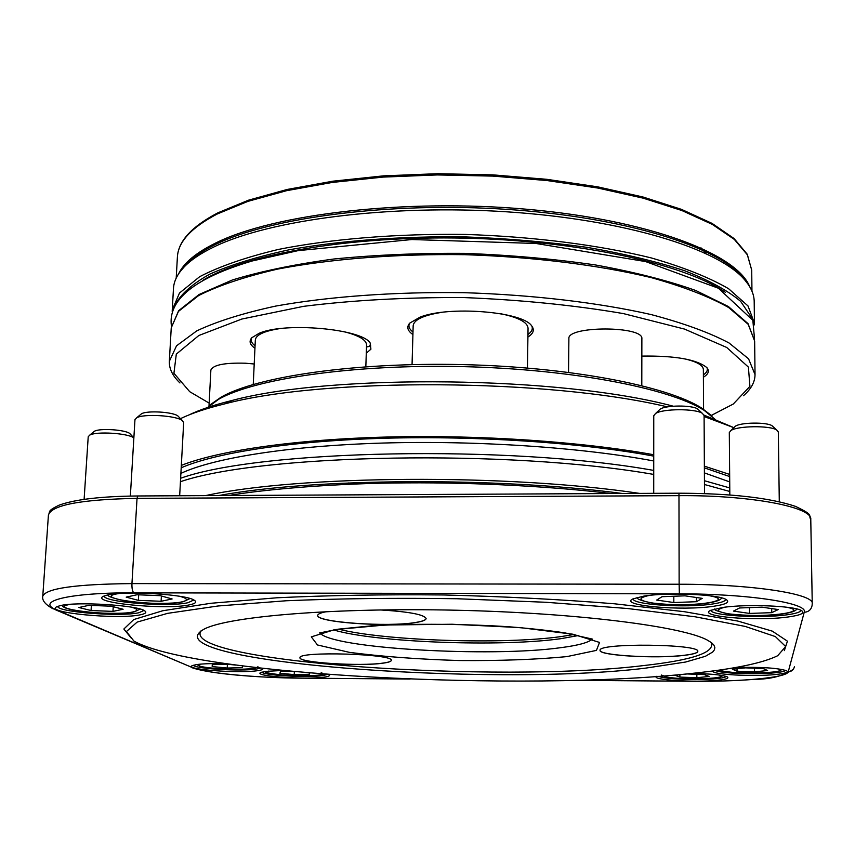 <?xml version="1.0" encoding="UTF-8"?>
<svg xmlns="http://www.w3.org/2000/svg" width="855" height="855" viewBox="0 0 855 855"><rect width="100%" height="100%" fill="white"/><g stroke="black" fill="none" stroke-linecap="round" stroke-linejoin="round"><path stroke-width="1.28" d="M641.848 356.097C675.365 355.616 697.06 359.485 706.935 367.682C709.618 370.963 708.442 374.137 703.398 377.205M707.021 367.789C707.961 370.236 706.743 372.598 703.387 374.875M254.94 348.252C249.788 344.693 248.752 341.177 251.851 337.704L259.097 333.322C284.405 321.833 361.847 328.801 370.194 343.015L370.91 349.182L366.293 353.201M255.057 345.815C251.616 343.176 250.494 340.536 251.68 337.896M370.343 343.218L370.461 346.232L366.506 346.97M412.912 334.551C407.472 330.8 406.403 327.005 409.695 323.158L419.891 317.226C448.234 305.63 522.512 311.487 531.618 325.787C534.749 329.774 533.509 333.525 527.909 337.03M412.986 332.007C409.342 329.207 408.166 326.354 409.449 323.447M531.863 326.086C533.018 329.047 531.714 331.847 527.952 334.487M683.69 358.651C696.472 361.494 703.024 365.085 703.355 369.424L703.569 409.812M253.251 384.429L255.335 339.959C255.976 334.936 263.853 331.206 278.933 328.748M344.116 331.708C358.865 335.502 366.346 339.905 366.571 344.939L365.833 366.742M412.057 364.604L413.168 325.723C413.884 319.877 423.043 315.474 440.635 312.524M501.169 313.828C518.622 317.536 527.578 322.324 528.048 328.192L527.439 368.024M735.578 667.499C760.907 666.889 777.89 667.969 786.525 670.737C788.855 672.244 785.264 673.494 775.752 674.499C753.426 676.925 710.067 674.499 712.995 670.929M691.738 673.43C710.473 673.74 722.304 674.884 727.242 676.861C729.347 678.229 726.109 679.362 717.548 680.259C694.762 682.76 648.827 679.736 656.961 676.198M328.577 674.435L328.961 674.627C330.564 675.653 328.865 676.508 323.863 677.181C305.321 679.928 252.129 676.038 260.839 672.49L265.36 671.421L282.417 670.459M262.656 668.364C263.564 669.283 261.908 670.053 257.686 670.662C239.379 673.633 183.034 669.369 192.332 665.617L196.308 664.624C203.095 663.672 213.002 663.373 226.019 663.726M60.245 605.639C76.255 601.428 137.228 605.169 144.527 610.727C147.081 612.319 145.735 613.666 140.519 614.756C118.749 619.854 42.237 612.565 57.167 606.59L60.245 605.639M107.345 595.037C124.531 590.548 186.24 594.289 194.213 600.199C197.131 602.027 195.613 603.566 189.639 604.816C166.062 610.31 87.809 602.625 103.829 596.127L107.345 595.037M643.836 596.117C667.221 592.194 717.815 594.268 726.013 599.441C730.309 602.102 726.258 604.367 713.829 606.238C682.034 611.197 618.133 605.586 632.924 598.906L643.836 596.117M722.496 607.488C745.902 603.919 793.761 605.757 801.327 610.481C805.431 613.024 801.017 615.183 788.107 616.979C756.675 621.457 696.964 616.551 710.484 610.406L722.496 607.488M784.345 650.612L787.423 641.175L772.311 631.14L737.865 621.083L684.46 611.71L614.382 603.78C560.624 599.43 503.702 596.491 443.595 594.962C383.831 594.375 328.202 595.326 276.731 597.795L210.993 603.267L162.76 610.748L133.754 619.554L123.857 629.024L131.606 638.546M333.621 629.921C374.8 642.479 501.169 647.182 560.827 638.685L578.739 635.489M338.473 629.152C384.643 640.887 503.99 644.734 561.479 636.526L573.929 634.495M732.938 427.254L704.028 415.113M673.259 406.2C561.265 376.147 332.884 373.411 232.271 400.418C214.381 404.821 199.963 409.652 189.03 414.91M733.868 427.682L704.092 416.513M667.466 406.884C548.45 378.466 324.312 377.365 224.705 403.881C206.376 408.369 191.627 413.296 180.469 418.651M729.657 474.429L704.36 466.146M653.744 454.742C582.159 441.693 480.296 434.693 387.636 437.012C294.964 439.385 218.474 450.638 181.324 465.387M729.764 487.927L704.445 480.734M653.733 470.421C508.415 444.386 259.322 449.858 180.629 478.266M729.796 491.475L704.456 484.507M653.733 474.429C508.362 448.961 261.341 454.016 180.437 481.696M691.684 673.43C733.729 669.102 762.393 663.202 777.676 655.732L785.67 646.53L775.367 636.58L745.271 626.437L695.318 616.818L627.474 608.504L545.95 602.273L456.955 598.735C396.196 597.837 339.264 598.511 286.158 600.766L218.014 605.992L167.676 613.334L137.142 622.098L126.401 631.567L133.968 641.122C196.041 675.578 523.185 691.77 691.684 673.43M645.632 668.129L685.71 662.016L705.418 656.287L712.717 652.012L714.459 649.768L714.855 647.459L713.882 645.098L711.488 642.704L707.662 640.288C683.551 626.608 578.012 612.95 456.688 610.235C335.363 607.445 229.311 616.295 204.612 628.863C143.33 661.599 490.257 687.377 645.632 668.129M200.946 630.926C180.405 662.336 498.016 683.487 643.868 665.543C692.828 660.071 715.282 652.386 711.232 642.511M383.029 663.159C388.427 662.422 391.184 661.514 391.312 660.423C394.251 653.84 297.647 650.997 299.987 657.752C298.16 662.678 360.147 666.622 383.029 663.159M327.102 611.571C320.967 612.65 317.836 613.933 317.718 615.408C315.623 622.333 388.138 627.452 415.765 622.526C422.488 621.446 425.94 620.11 426.111 618.518C424.176 614.531 408.84 611.667 380.101 609.925M684.182 655.358C693.031 654.31 697.573 652.996 697.808 651.414C700.534 643.847 597.111 642.8 600.082 650.377C598.479 655.529 656.341 658.884 684.182 655.358M710.879 610.203C709.842 615.557 760.437 618.582 786.728 614.841C795.834 613.612 800.569 612.095 800.921 610.288M633.192 598.799C631.695 604.677 685.785 608.172 712.375 604.025C721.054 602.754 725.51 601.183 725.735 599.323M104.257 595.946C102.686 602.155 168.328 607.317 188.047 602.689L193.807 599.975M57.745 606.355C56.804 612.105 120.801 617 138.959 612.714L143.993 610.438M193.326 665.243C194.855 668.76 241.324 671.517 256.479 669.048L260.529 668.129M261.865 672.105C263.543 675.397 307.373 677.876 322.698 675.6L327.743 674.371M658.745 676.348C663.982 679.159 698.995 680.527 716.458 678.635C722.133 678.058 725.403 677.331 726.258 676.455M715.614 670.577C721.235 673.473 756.354 674.787 774.651 672.821C781.064 672.158 784.708 671.335 785.585 670.341M350.507 484.219L348.755 482.925M739.522 607.969L733.451 611.101L749.536 613.42L771.744 612.661L778.242 609.562L762.094 607.178L739.522 607.969M749.472 607.627L749.536 613.42M771.691 608.589L771.744 612.661M734.285 427.286L735.418 426.196C740.697 422.349 766.593 421.996 772.022 425.715L773.187 426.773M729.828 494.927L729.304 432.566L730.875 430.567C737.416 425.79 769.949 425.352 776.693 429.98L778.317 431.935L779.29 501.714M662.027 596.705L656.672 600.071L673.826 602.529L696.408 601.706L702.222 598.361L684.994 595.828L662.027 596.705M673.815 596.256L673.826 602.529M696.387 597.506L696.408 601.706M658.927 410.325L660.199 409.118C665.842 405.131 691.877 404.981 697.573 408.925L698.866 410.122M653.722 493.324L653.754 415.754L655.518 413.542C662.507 408.594 695.211 408.423 702.308 413.318L704.092 415.509L704.509 493.549M763.162 668.524L745.442 667.862L732.404 669.219L737.053 671.207L754.516 671.848L767.587 670.523L763.162 668.524M737.031 668.738L737.053 671.207M754.473 668.193L754.516 671.848M309.328 672.917L309.275 674.274L309.927 672.96M290.048 671.196L280.536 671.432L279.895 673.227L294.227 674.627L309.275 674.274M294.344 671.592L294.227 674.627M91.058 610.534L112.956 611.389L123.109 609.252L111.193 606.206L88.877 605.329L78.906 607.52L91.058 610.534L91.389 605.426M113.245 606.729L112.956 611.389M93.366 432.117L94.413 431.262C99.586 428.034 125.087 429.659 129.746 433.485L130.676 434.479M84.111 499.331L88.215 436.766L89.69 435.152C96.102 431.155 127.972 433.154 133.861 437.888L129.746 433.485M704.338 674.584L687.121 673.954L674.916 675.226L679.885 677.096L696.846 677.716L709.094 676.465L704.338 674.584M679.875 674.702L679.885 677.096M696.836 674.306L696.846 677.716M242.478 665.949L242.403 667.659L242.681 665.981M235.766 665.072L227.59 664.26L212.243 664.666L212.19 666.569L227.216 668.044L242.403 667.659M212.286 664.666L212.19 666.569M227.398 664.271L227.216 668.044M138.36 600.37L161.103 601.279L172.122 598.96L160.216 595.679L137.024 594.749L126.187 597.121L138.36 600.37L138.681 594.813M161.392 595.999L161.103 601.279M140.295 414.782L141.492 413.788C147.039 410.347 172.86 411.896 177.904 415.958L178.973 417.08M130.355 496.06L134.962 419.666L136.64 417.817C143.544 413.542 175.97 415.477 182.233 420.51L183.675 422.541L179.668 495.761M172.261 309.959L173.48 288.413C173.864 281.316 177.306 274.284 183.814 267.326C190.473 260.262 200.369 253.529 213.526 247.138C268.823 219.895 389.463 204.056 507.111 211.837C624.855 219.543 718.841 248.869 744.844 280.055C751.032 287.301 754.142 294.483 754.196 301.591L754.441 323.169L747.997 305.93L728.578 288.701C709.212 277.469 683.423 267.209 651.221 257.911C598.906 244.99 533.787 236.653 465.216 234.43C396.613 233.543 331.184 238.919 278.335 249.446C245.748 257.28 219.521 266.365 199.664 276.699L179.486 293.03L172.261 309.959L172.218 311.637M705.813 253.401L700.972 247.832M743.444 395.726C751.128 389.057 754.986 382.014 755.029 374.597L748.553 358.79L729.026 342.962C709.543 332.638 683.594 323.169 651.179 314.576C598.511 302.627 532.943 294.847 463.891 292.677C394.828 291.715 328.961 296.514 275.812 306.058C243.034 313.176 216.678 321.448 196.757 330.885L176.536 345.805L169.343 361.302C169.044 368.708 172.582 375.922 179.956 382.944M711.317 415.412L733.291 404.03L749.921 386.353L748.392 367.094L726.75 347.483L684.513 329.079L623.391 313.593C574.4 305.214 521.197 299.87 463.784 297.561C406.328 297.262 352.933 300.191 303.611 306.336L241.858 319.033L198.83 335.502L176.312 354.109L173.918 373.272L189.725 391.697L209.154 403.111M210.373 404.661L221.156 397.126C256.917 376.563 354.921 362.135 462.266 364.593C569.601 366.998 666.857 385.862 701.645 408.038L712.076 416.043M716.789 420.756L704.178 410.368C669.134 388.063 570.809 369.05 462.213 366.613C353.628 364.123 254.544 378.658 218.517 399.349L205.446 409.15M641.795 385.626L641.87 338.762C643.911 325.787 566.897 325.712 568.885 338.644L568.532 372.331M254.202 363.995L245.449 363.215C224.662 362.638 213.141 364.914 210.875 370.044L209.015 405.751M600.082 650.334C598.789 655.475 656.437 658.799 684.182 655.283C692.945 654.246 697.488 652.942 697.808 651.371M317.718 615.365C315.965 622.28 388.223 627.346 415.765 622.44C422.423 621.361 425.876 620.035 426.111 618.475M299.998 657.719C298.502 662.636 360.233 666.537 383.04 663.085C388.362 662.358 391.12 661.46 391.312 660.381M810.775 519.455C807.772 514.86 815.125 515.747 795.503 506.374C769.831 497.781 730.982 493.388 678.966 493.196L137.805 495.975C101.147 496.338 74.898 499.406 59.07 505.177C46.907 511.108 50.498 511.151 48.425 514.999C51.76 504.963 81.3 499.416 137.035 498.358L137.805 495.975L678.966 493.196L679.137 584.243C751.278 584.104 814.291 593.851 812.25 603.598L810.775 519.455C812.742 507.026 750.316 495.024 678.923 495.665L137.035 498.358L131.948 583.602L679.137 584.243L679.362 593.84L133.872 592.836C69.105 592.536 34.285 601.268 56.708 609.968L192.225 667.52C204.751 673.088 255.976 677.897 301.612 678.165L409.769 679.02M576.035 680.334L693.565 681.264C741.958 681.756 787.327 677.534 788.246 671.816L804.213 612.287C808.894 603.17 748.927 593.744 679.362 593.84M319.92 632.914C331.035 648.432 490.289 657.591 560.72 647.684C578.13 645.429 588.657 642.565 592.291 639.091M566.908 656.608L596.448 650.388L599.526 642.426L572.946 634.218L520.15 627.602L452.145 624.246L385.06 625.016L334.711 629.643L311.305 636.857L317.472 644.969L349.46 652.365C381.277 656.512 417.86 659.237 459.199 660.541C500.378 660.851 536.288 659.547 566.908 656.608M729.678 476.545L704.37 467.856M653.744 456.121C582.137 442.783 478.672 435.665 385.252 438.23C291.812 440.838 215.93 452.637 181.196 467.792M729.721 481.91L704.402 472.901M653.733 460.973C582.031 447.475 477.058 440.304 382.922 443.05C288.744 445.85 213.429 458.024 180.897 473.392M639.679 493.399C506.791 473.488 298.609 475.209 205.414 495.633M622.419 493.485C495.686 476.727 311.541 478.18 218.73 495.558M48.425 514.999L42.771 596.213C45.978 588.347 75.71 584.147 131.948 583.602C131.809 588.539 132.45 591.617 133.872 592.836M56.708 609.968L52.583 608.557C45.197 604.453 41.927 600.338 42.771 596.213M192.225 667.52L55.746 609.893M812.25 603.598L812.047 605.714C811.096 609.797 808.488 611.977 804.213 612.287M301.612 678.165L410.154 679.041M794.434 666.622C793.675 669.86 791.612 671.592 788.246 671.816M793.376 669.241C783.65 675.92 770.59 679.287 754.196 679.351C736.219 680.783 716.02 681.435 693.587 681.275L575.672 680.345M786.044 607.136C814.184 612.223 758.716 618.56 729.262 613.922C716.223 611.795 714.983 609.519 725.521 607.103M709.329 595.721C740.099 601.14 684.812 608.065 653.156 603.096C638.322 600.627 637.082 598.062 649.437 595.39M777.612 668.76C794.498 673.451 722.945 674.798 720.498 669.893M321.181 672.682C335.726 678.068 253.892 675.503 268.801 671.036M131.371 607.157C138.189 609.049 138.628 610.662 132.707 611.998C112.037 616.786 43.21 608.418 70.869 604.282M718.895 674.98C733.697 679.287 668.364 680.388 663.758 675.963M255.506 667.552C250.718 671.72 185.909 667.734 200.679 664.121M179.55 596.266C187.854 598.447 188.549 600.338 181.634 601.92C158.741 607.178 87.723 597.923 119.037 593.53M176.205 278.099L177.391 257.077C178.096 241.89 191.381 227.526 217.234 213.996L247.929 201.363L286.617 190.676L332.178 182.446L383.061 177.092L437.29 174.933L492.672 176.098L546.89 180.533L597.731 188.025L643.227 198.178L681.82 210.501L712.386 224.438L734.295 239.379L747.345 254.779L751.716 270.116L751.951 291.17M178.674 273.728C183.825 262.88 196.169 252.631 215.727 242.991C273.76 214.071 405.067 198.435 526.958 209.261C648.998 219.97 736.839 253.817 749.685 286.692M180.373 271.345L185.631 264.74C192.279 257.686 202.133 250.975 215.214 244.594C270.233 217.416 390.051 201.63 506.887 209.368C623.797 217.042 717.206 246.272 743.134 277.383L748.093 284.234M370.643 345.324L369.755 345.217M751.513 317.526L740.676 301.398C727.926 290.647 709.276 280.429 684.716 270.757C656.929 261.63 624.545 253.85 587.545 247.426C548.547 241.976 507.752 238.481 465.163 236.91C401.252 236.033 339.905 240.618 288.99 249.82C257.248 256.682 230.925 264.751 210.009 274.027C192.525 283.742 181.014 293.885 175.446 304.455M725.5 292.389C684.235 264.056 579.711 240.747 465.131 238.171C350.55 235.542 245.075 254.085 202.571 280.526M171.246 327.818L178.631 310.718L199.033 294.526L232.378 279.98C260.775 271.313 294.58 264.323 333.792 259.012C375.377 254.886 419.036 253.005 464.778 253.369C510.488 255.079 554.019 258.937 595.39 264.943C634.325 272.029 667.776 280.547 695.746 290.497L728.396 306.539L748.039 323.639L754.644 341.06L748.189 324.312L728.738 307.576C709.329 296.653 683.487 286.671 651.211 277.608C598.767 265.029 533.488 256.885 464.757 254.683C395.993 253.764 330.415 258.947 277.458 269.133C244.808 276.71 218.538 285.517 198.649 295.541L178.46 311.391L171.246 327.818L169.343 361.302M592.654 639.155L564.909 632.882C549.348 630.552 530.976 628.532 509.815 626.843C468.861 624.022 413.553 623.37 371.989 625.785L338.559 629.141L319.546 632.957M232.271 400.418L224.705 403.881M191.317 667.445C208.609 673.858 257.12 677.737 301.644 678.175M714.737 608.931C713.508 609.85 717.954 611.475 728.075 613.805C747.783 615.899 765.172 616.07 780.23 614.307C795.193 612.201 796.005 610.053 796.978 608.984M735.418 426.196L730.875 430.567M772.022 425.715L776.693 429.98M611.293 493.538C554.297 486.698 477.753 482.348 406.253 482.883C336.742 483.075 264.013 489.391 228.606 495.515M637.082 597.453C636.612 599.024 641.581 600.873 651.991 602.978C671.004 605.169 688.745 605.351 705.215 603.512C720.316 601.204 720.658 599.109 721.802 597.923M660.199 409.118L655.518 413.542M697.573 408.925L702.308 413.318M782.047 669.444C779.621 670.47 782.111 671.763 760.416 672.992L732.949 672.436C723.832 671.389 719.397 670.587 719.643 670.021M323.318 674.039C324.237 674.958 306.667 676.765 285.688 675.311C270.479 673.751 263.671 672.458 265.253 671.432M61.71 605.351C63.345 606.302 61.752 608.194 78.585 611.047C96.188 613.805 127.94 614.082 134.684 611.688L140.241 609.059M94.413 431.262L89.69 435.152M722.817 675.6C721.449 676.423 721.289 678.528 693.159 678.923C681.841 678.752 673.067 678.143 666.847 677.075L661.342 675.023M257.943 666.718C256.543 667.499 256.34 669.561 228.574 669.251C212.286 668.321 202.849 667.317 200.262 666.237L196.8 664.549M108.254 594.845C106.704 595.988 112.123 597.987 124.52 600.83C130.762 601.92 140.295 602.743 153.12 603.331C168.649 603.534 178.823 602.957 183.654 601.61L190.013 598.532M141.492 413.788L136.64 417.817M177.904 415.958L182.233 420.51M748.221 284.416L744.844 280.055M180.234 271.527L183.814 267.326M177.391 257.077C178.225 241.27 191.691 226.543 217.79 212.874L248.549 200.177L287.227 189.447L332.734 181.207L383.521 175.852L437.621 173.693L492.854 174.869L546.911 179.326L597.613 186.828L642.992 197.003L681.51 209.379L712.087 223.401L734.071 238.534L747.27 254.266L751.716 270.116M754.409 324.847L754.441 323.169M171.417 326.033C167.762 299.742 194.716 278.046 252.278 260.957L298.128 250.622L411.886 239.539L535.989 243.472L645.589 261.566L718.424 288.242L752.838 320.304L754.559 339.275M754.644 341.06L755.029 374.597M221.156 397.126L218.517 399.349M701.645 408.038L704.178 410.368"/></g></svg>
